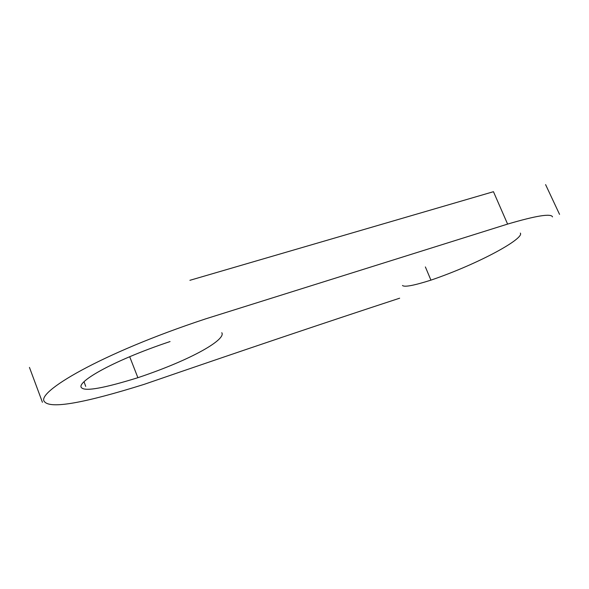 <?xml version="1.0" encoding="UTF-8"?>
<svg xmlns="http://www.w3.org/2000/svg" width="589" height="589" viewBox="0 0 589 589"><rect width="100%" height="100%" fill="white"/><g stroke="black" fill="none" stroke-linecap="round" stroke-linejoin="round"><path stroke-width="0.88" d="M552.526 216.892C551.135 213.277 536.159 215.677 507.6 224.092L205.561 318.892C98.915 354.092 35.104 392.996 44.558 401.75C50.558 409.031 83.734 403.244 144.069 384.381C240.054 351.294 325.253 322.566 399.651 298.196M221.781 332.719C226.294 339.109 193.678 359.01 137.885 377.696C104.172 388.136 85.434 391.523 81.68 387.849C75.326 383.019 109.687 361.771 170.059 341.554M402.471 285.481C404.378 287.336 413.861 285.555 430.934 280.143C479.696 263.467 524.637 238.361 520.337 233.104M425.376 266.935L430.934 280.143M507.6 224.092L493.457 191.697L189.901 280.312M129.683 356.698L137.885 377.696M42.423 402.272L29.45 367.411M559.55 214.367L545.591 184.615M85.7 386.384L84.028 381.694"/></g></svg>
